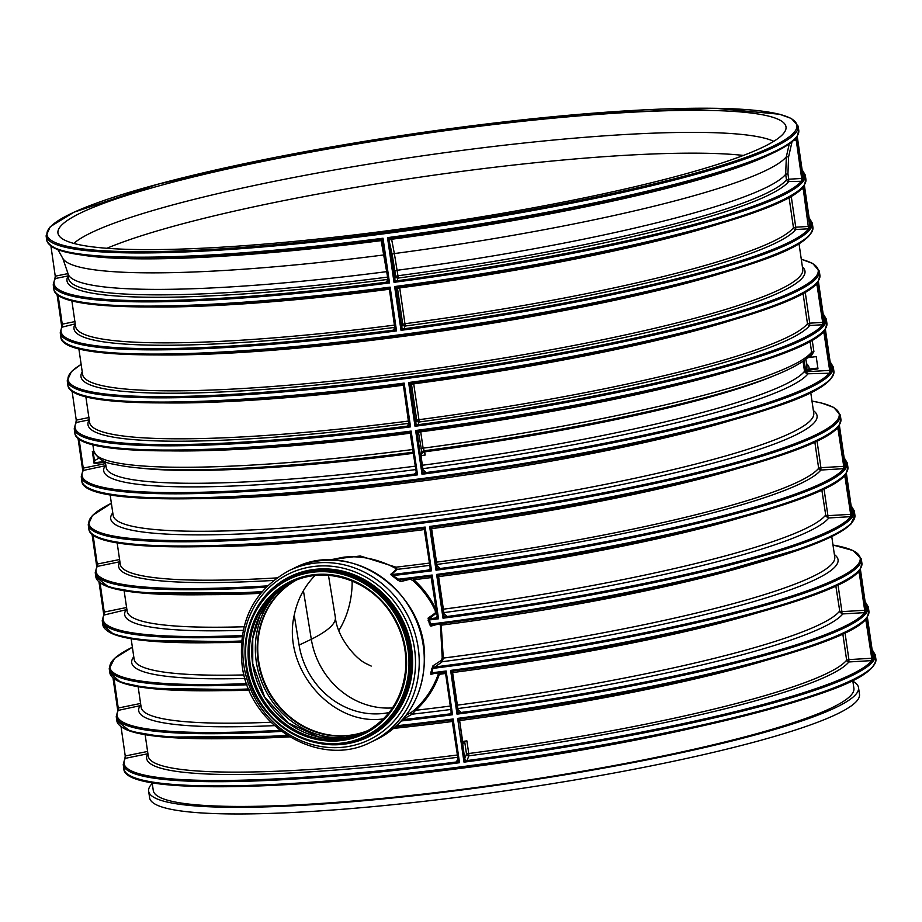 <?xml version="1.0" encoding="UTF-8"?>
<svg xmlns="http://www.w3.org/2000/svg" width="922" height="922" viewBox="0 0 922 922"><rect width="100%" height="100%" fill="white"/><g stroke="black" fill="none" stroke-linecap="round" stroke-linejoin="round"><path stroke-width="1.38" d="M152.257 783.435A358.693 44.429 -8.3 0 0 148.649 791.191L149.618 797.83A358.693 44.429 -8.3 0 0 510.972 790.004A358.693 44.429 -8.3 0 0 859.488 694.266L858.52 687.628A358.693 44.429 -8.3 0 0 852.862 681.231M148.649 791.191A358.693 44.429 -8.3 0 0 510.004 783.366A358.693 44.429 -8.3 0 0 858.52 687.628M328.866 560.127L343.998 557.13C361.62 555.586 378.735 559.285 395.342 568.206L396.518 569.22L390.594 574.464L397.762 580.157L398.535 579.212L391.239 574.613L397.14 569.358L396.011 567.168L360.283 555.978L325.143 560.253M397.762 580.157L400.713 581.598L410.209 579.177L412.975 580.641C422.483 589.123 429.917 599.116 435.265 610.629L435.426 612.899L428.062 618.155L429.548 624.517L430.609 624.102L429.122 618.835L436.74 612.784M429.548 624.517L430.862 626.153L439.264 623.814L440.486 625.462L442.214 658.043L441.189 660.463L432.948 665.834L430.793 672.657L431.888 672.806L432.937 668.381L442.306 661.696L443.298 658.089L441.096 623.675M395.342 568.206L396.011 567.168A354.013 43.841 -8.3 0 0 417.747 564.552A354.013 43.841 -8.3 0 0 428.373 563.215A354.013 43.841 -8.3 0 0 429.479 563.065M396.518 569.22A1.037 0.98 -132 0 0 397.14 569.358A355.95 44.083 -8.3 0 0 429.813 565.347M390.594 574.464A1.037 0.98 -131.4 0 0 391.239 574.613A379.034 46.941 -8.3 0 0 428.419 570.05L431.531 570.81L430.171 567.768A2.075 2.04 8.5 0 1 428.419 570.05L428.419 570.05A2.075 2.028 25 0 0 430.009 568.874L428.442 570.003M392.622 576.515L393.348 575.524A380.002 47.068 -8.3 0 0 431.531 570.81L425.146 527.05L422.334 528.329C240.169 551.852 89.872 553.926 88.858 528.905A380.002 47.068 -8.3 0 0 173.762 545.962A380.002 47.068 -8.3 0 0 425.146 527.05L424.673 530.104A2.075 2.075 -141.4 0 0 422.368 528.318M400.713 581.598A1.037 0.934 75.8 0 1 401.058 579.823L401.058 579.823A1.037 0.934 75.8 0 1 401.116 579.811L429.341 576.308A2.075 2.075 -141.4 0 1 430.666 576.573L429.341 576.308L432.153 575.028L431.669 578.082L437.166 615.7L438.526 618.789L432.153 575.028A380.002 47.068 -8.3 0 1 398.535 579.212L401.058 579.823M412.975 580.641L413.782 579.754L412.572 578.428M435.265 610.629L436.267 610.11C430.874 598.459 423.371 588.34 413.782 579.754A354.013 43.841 -8.3 0 0 431.519 577.529M435.426 612.899A1.037 0.957 -125.7 0 0 436.475 613.556A356.918 44.21 -8.3 0 0 436.844 613.51M428.062 618.155A1.037 0.957 -125.6 0 0 429.122 618.835A379.034 46.941 -8.3 0 0 435.426 618.028L438.526 618.789A380.002 47.068 -8.3 0 1 429.179 619.987L428.131 620.448M430.862 626.153A1.037 0.957 74.6 0 1 431.519 624.92L431.519 624.92A1.037 0.957 74.6 0 1 431.6 624.897L575.824 602.965L705.676 576.285L808.928 546.25L840.415 531.925L850.764 524.284L854.901 515.156A380.002 47.068 171.7 0 1 430.609 624.102L431.531 624.909M440.486 625.462L441.546 625.128A354.013 43.841 -8.3 0 0 752.214 564.322M442.214 658.043L443.298 658.089A354.013 43.841 171.7 0 0 834.744 557.072L831.759 536.569M441.189 660.463A1.037 0.934 -123.2 0 0 442.306 661.696A356.918 44.21 -8.3 0 0 834.387 554.571M432.948 665.834A1.037 0.934 -123.1 0 0 434.066 667.079A379.034 46.941 -8.3 0 0 832.992 545.052M431.842 668.277L432.937 668.381A380.002 47.068 -8.3 0 0 861.286 558.916L853.173 550.572L832.992 545.017M430.793 672.657L430.885 674.443A1.037 0.98 73.7 0 1 431.634 673.752M431.542 673.775L431.888 672.806A380.002 47.068 -8.3 0 0 446.144 670.986L443.344 672.265A2.075 2.075 -141.4 0 1 445.061 672.829L445.672 674.04A2.075 2.075 -141.4 0 0 445.061 672.829M444.669 672.541L431.657 673.752L431.888 672.806L431.692 673.752A379.034 46.941 -8.3 0 0 443.332 672.265M430.885 674.443L434.377 673.417M438.342 672.242L438.319 674.051L439.391 674.282L439.563 672.76M438.319 674.051C433.375 688.008 425.526 699.879 414.762 709.675L415.661 710.297C426.494 700.397 434.412 688.388 439.391 674.282A354.013 43.841 -8.3 0 0 445.51 673.498M414.762 709.675L411.362 712.36A1.037 0.899 -119 0 0 412.169 714.181L415.661 710.297A354.013 43.841 171.7 0 0 450.339 706.056M411.362 712.36L406.141 715.242M402.119 719.713L412.169 714.181A356.918 44.21 -8.3 0 0 450.835 709.479M449.44 713.951L452.529 714.746L451.169 711.715A2.075 2.04 8.5 0 1 449.417 713.997A2.075 2.028 25 0 0 451.008 712.81L449.44 713.951A379.034 46.941 -8.3 0 1 402.511 719.667M458.061 709.848L457.681 710.839A2.075 2.005 -145.5 0 0 460.02 712.602L460.401 711.623L458.061 709.848L452.667 672.876L453.313 671.066A2.075 2.04 65.1 0 1 453.878 670.893M864.732 610.283L864.594 612.634L866.242 613.072L864.732 610.283L864.801 612.611A379.034 46.941 -8.3 0 1 460.02 712.602L457.012 714.158A380.002 47.068 -8.3 0 0 866.242 613.072L859.857 569.312L858.716 570.891A379.034 46.941 -8.3 0 1 453.935 670.882L450.628 670.398L452.183 673.187A2.075 2.04 65.1 0 1 453.347 671.043L453.071 671.216A2.075 2.063 55.5 0 1 453.232 671.112M458.176 759.728A2.075 2.04 8.5 0 1 456.425 761.975L459.525 762.725L458.165 759.67L452.667 722.018L453.151 718.976L450.339 720.255A2.075 2.075 -141.4 0 1 451.446 720.405L450.351 720.255A379.034 46.941 -8.3 0 1 395.423 726.813L450.351 720.255M462.66 741.438A354.013 43.841 -8.3 0 0 466.889 740.873L464.665 741.426L463.028 743.939L459.663 720.854L460.308 719.045M140.628 703.451L118.246 708.027L117.832 711.069L118.362 710.343L140.928 705.503M117.832 711.069L118.362 710.343A379.034 46.941 -8.3 0 0 279.988 730.316M126.637 607.494L104.244 612.07L103.829 615.101L126.925 609.534M103.829 615.101L104.359 614.386A379.034 46.941 -8.3 0 0 242.198 635.535M389.13 712.522A77.978 71.432 65.1 0 1 299.097 645.1L294.233 615.181C297.437 599.554 304.398 586.323 315.105 575.466M303.419 590.679L311.313 639.269A77.978 71.432 -114.9 0 0 392.495 707.912M338.893 630.441A77.978 60.771 90.6 0 0 352.158 581.033M807.972 357.667L816.201 356.595L817.987 368.846L804.526 370.817L803.143 361.389M804.526 370.817L805.471 369.48L817.872 368.062M804.18 360.663L805.471 369.48L804.191 360.663M423.06 469.943L422.679 470.935A2.075 2.028 -158.8 0 0 425.042 472.652L425.411 471.718L423.06 469.943L421.331 458.096L421.492 454.097L422.725 452.437L424.385 452.022L425.192 455.03L424.512 450.927L422.725 452.437M803.074 361.436L804.514 371.336L804.894 372.154L806.923 371.727L806.923 373.813L831.241 373.168L829.731 370.379L829.8 372.707A379.034 46.941 -8.3 0 1 425.019 472.698L425.042 472.652M105.385 462.141L94.136 463.628L92.35 451.377L93.802 451.181M94.136 463.628L94.77 462.74L104.878 461.426M93.099 451.273L94.77 462.74M415.672 422.956L415.015 426.275L418.023 424.719A2.075 2.005 -145.5 0 1 415.672 422.956L415.684 422.933A2.075 2.028 -158.8 0 0 418.046 424.673L419.084 421.988A2.075 2.028 21.2 0 1 416.721 420.248L415.684 422.933L410.198 385.304A2.075 2.04 65.1 0 1 411.88 382.999L408.63 382.515L410.186 385.304A2.075 2.063 55.5 0 1 411.235 383.218M410.198 385.304L411.5 384.416L416.721 420.248L418.945 419.694L413.724 383.852L411.5 384.416A2.075 2.063 55.5 0 1 411.8 383.022M822.735 322.4L822.597 324.74L824.245 325.189L822.735 322.4L822.804 324.728A379.034 46.941 -8.3 0 1 418.023 424.719L418.046 424.673M803.05 293.38L807.476 323.714L809.735 323.161L809.666 325.512A365.827 45.305 -8.3 0 1 419.084 421.988L418.945 419.694A363.89 45.074 -8.3 0 0 807.476 323.714A2.075 2.04 -141.2 0 0 809.666 325.512L822.597 324.74M814.864 285.244L817.238 284.748L817.86 281.429L816.719 283.008A379.034 46.941 -8.3 0 1 411.927 382.999C607.886 357.482 799.512 310.426 817.411 282.512L817.411 282.524M423.578 452.172L424.719 451.826L423.106 448.161L420.72 431.842L418.496 432.395A2.075 2.063 55.5 0 1 418.795 431M418.484 431.093L415.626 430.493L417.182 433.282A2.075 2.04 65.1 0 1 418.888 430.989M422.679 470.935L422.011 474.254L425.019 472.698A2.075 2.005 -145.5 0 1 422.679 470.935L417.193 433.294A2.075 2.063 55.5 0 1 418.231 431.208M821.871 333.222L824.245 332.738L824.856 329.408L823.715 330.986A379.034 46.941 -8.3 0 1 418.934 430.977C614.882 405.461 806.519 358.416 824.418 330.502L824.406 330.502M432.51 527.038L429.629 526.462L431.185 529.251A2.075 2.04 65.1 0 1 432.879 526.946C628.885 501.43 820.511 454.373 838.409 426.46L838.409 426.46M835.862 429.179L838.236 428.695L838.859 425.376L837.718 426.955A379.034 46.941 -8.3 0 1 432.925 526.935L432.902 526.946M436.671 566.892L436.014 570.222L439.045 568.62A2.075 2.005 -145.5 0 1 436.671 566.892L436.682 566.869A2.075 2.028 -158.8 0 0 439.045 568.62L439.402 567.687L437.063 565.912L436.682 566.869L431.196 529.251A2.075 2.063 55.5 0 1 432.234 527.165M437.063 565.912L431.657 528.928L432.314 527.119M443.678 614.882L443.009 618.201L446.018 616.645A2.075 2.005 -145.5 0 1 443.678 614.882A2.075 2.028 -158.8 0 0 446.041 616.599L446.409 615.666L444.058 613.891L443.678 614.882L438.192 577.23A2.075 2.04 65.1 0 1 439.886 574.925L436.625 574.441L438.18 577.23A2.075 2.063 55.5 0 1 439.229 575.144M444.058 613.891L438.665 576.907L439.068 575.247M850.729 514.326L850.591 516.666L852.239 517.115L850.729 514.326L850.799 516.654A379.034 46.941 -8.3 0 1 446.018 616.645L446.041 616.599M842.869 477.17L845.244 476.674L845.854 473.355L844.713 474.934A379.034 46.941 -8.3 0 1 439.932 574.925C635.88 549.408 827.518 502.352 845.416 474.438L845.405 474.438M460.043 712.556A2.075 2.028 -158.8 0 1 457.681 710.816L452.195 673.198A2.075 2.063 55.5 0 1 453.059 671.216M457.681 710.839L457.012 714.158L450.628 670.398A380.002 47.068 -8.3 0 0 859.857 569.312L859.235 572.643L858.843 571.098M859.408 570.407L859.408 570.407C841.509 598.32 649.883 645.365 453.912 670.882L453.509 670.986M460.504 718.964L457.623 718.388L459.179 721.165A2.075 2.04 65.1 0 1 460.885 718.872L460.908 718.872C656.879 693.356 848.517 646.299 866.415 618.385L866.392 618.397M459.179 721.165L459.191 721.177A2.075 2.063 55.5 0 1 460.228 719.091M464.665 741.426L466.509 754.081L464.676 758.818A2.075 2.028 -158.8 0 0 467.039 760.546L468.872 755.821A2.075 2.028 21.2 0 1 466.509 754.081L468.733 753.528L466.889 740.873M863.868 621.105L866.242 620.621L866.853 617.291A380.002 47.068 -8.3 0 1 457.623 718.388L464.008 762.148L464.676 758.818A2.075 2.005 -145.5 0 0 467.016 760.581L467.039 760.546M460.931 718.86A379.034 46.941 -8.3 0 0 865.712 618.869L866.853 617.291L873.238 661.051A380.002 47.068 -8.3 0 1 464.008 762.148L467.016 760.581A379.034 46.941 -8.3 0 0 871.809 660.601L873.238 661.051L871.728 658.273L871.59 660.613L871.659 658.262L848.92 659.61L848.851 661.961L871.59 660.613M468.872 755.821L468.733 753.528A354.013 43.841 -8.3 0 0 846.65 660.175A2.075 2.04 -141.2 0 0 848.851 661.961A355.95 44.083 -8.3 0 1 468.872 755.821M458.176 760.12L452.229 721.016A2.075 2.075 -141.4 0 0 451.446 720.405M458.096 760.558A2.075 2.028 25 0 1 456.436 761.929L456.425 761.975A379.034 46.941 -8.3 0 1 125.357 758.333L147.889 753.735A2.075 2.051 -148.4 0 0 147.923 753.735M452.667 721.995A2.075 2.075 -141.4 0 0 452.229 721.016M124.827 759.048L125.242 756.005L125.357 758.333M451.181 712.164L445.672 674.028L446.144 670.986L452.529 714.746A380.002 47.068 -8.3 0 1 401.358 720.958M437.178 615.781A2.075 2.04 8.5 0 1 435.426 618.028L435.438 617.982A2.075 2.028 25 0 0 437.005 616.853L437.166 616.322M431.669 578.048A2.075 2.075 -141.4 0 0 430.666 576.573M424.235 529.09L430.171 567.722M416.179 472.237L416.168 471.81A2.075 2.04 8.5 0 1 414.427 474.092L417.528 474.842L416.168 471.81L410.67 434.135L411.143 431.081L408.342 432.36C226.167 455.883 75.869 457.969 74.855 432.948A380.002 47.068 -8.3 0 0 159.76 450.005A380.002 47.068 -8.3 0 0 411.143 431.081L417.528 474.842A380.002 47.068 -8.3 0 1 166.144 493.766A380.002 47.068 -8.3 0 1 81.24 476.709L82.796 470.739M416.099 472.663A2.075 2.028 25 0 1 414.439 474.046L414.427 474.092A379.034 46.941 -8.3 0 1 83.36 470.439L105.926 465.598M416.168 472.398L414.439 474.046M410.67 434.112A2.075 2.075 -141.4 0 0 408.365 432.36M82.83 471.165L83.245 468.122L83.36 470.439M409.184 424.27L409.172 423.832A2.075 2.04 8.5 0 1 407.42 426.102L410.532 426.863L409.172 423.809L403.675 386.157A2.075 2.075 -141.4 0 0 401.37 384.382L401.335 384.382C219.171 407.904 68.873 409.99 67.859 384.97A380.002 47.068 -8.3 0 0 152.764 402.015A380.002 47.068 -8.3 0 0 404.147 383.103L401.335 384.382A379.034 46.941 -8.3 0 1 71.766 390.444M409.103 424.685A2.075 2.028 25 0 1 407.443 426.068L407.42 426.102A379.034 46.941 -8.3 0 1 76.365 422.46L89.25 419.833M409.091 423.267A2.075 2.028 25 0 1 408.7 423.348L407.443 426.068M403.433 385.442L408.7 423.348A365.827 45.305 -8.3 0 1 89.227 419.867M403.064 384.958L403.675 386.145L404.147 383.103L410.532 426.863A380.002 47.068 -8.3 0 1 159.149 445.775A380.002 47.068 -8.3 0 1 74.233 428.73L75.8 422.76M75.835 423.175L76.249 420.144L76.365 422.46M88.996 417.528L76.319 420.121L76.572 422.426M72.077 391.043L76.249 420.144M105.638 463.547L83.314 468.099L83.568 470.404M79.073 439.022L83.245 468.122M119.63 559.516L97.317 564.057L97.571 566.362L119.906 561.74M93.076 534.99L97.571 566.362M97.248 564.08L97.363 566.408A379.034 46.941 -8.3 0 0 267.322 585.885M96.833 567.122L97.363 566.408M273.454 580.445A355.95 44.083 -8.3 0 1 119.883 561.821A2.075 2.051 -148.4 0 0 119.918 561.809M100.072 582.969L104.566 614.34M104.244 612.07L104.359 614.386M103.76 614.697L102.238 620.644A380.002 47.068 -8.3 0 0 187.143 637.701A380.002 47.068 -8.3 0 0 242.013 636.722M114.074 678.926L118.569 710.309M118.246 708.027L118.362 710.343M147.635 751.442L125.311 755.982L125.565 758.287M457.808 757.273A355.95 44.083 -8.3 0 1 147.889 753.735L147.912 753.666M121.07 726.905L125.242 756.005M873.583 659.714L872.869 659.103M866.588 611.735L865.862 611.125M852.585 515.778L851.87 515.168M845.589 467.788L844.863 467.177M831.586 371.831L830.872 371.22M824.591 323.853L823.865 323.242M866.772 617.383L867.302 616.668L867.406 617.314M859.777 569.404L860.307 568.69L860.399 569.335M838.778 425.457L839.308 424.742L839.4 425.388M439.022 568.667A379.034 46.941 -8.3 0 0 843.803 468.676L845.244 469.137L843.734 466.348L843.595 468.687L843.665 466.336L820.926 467.696L820.857 470.036L843.595 468.687M845.774 473.435L846.304 472.721L846.396 473.366M824.775 329.5L825.305 328.774L825.397 329.431M817.779 281.51L818.31 280.795L818.402 281.452M395.089 327.298A2.075 2.028 25 0 1 394.708 327.391L393.44 330.099A2.075 2.028 -155 0 0 395.1 328.728M393.44 330.099L393.429 330.145A2.075 2.04 -171.5 0 0 395.181 327.898L396.529 330.906L390.144 287.145L387.344 288.425A2.075 2.075 38.6 0 1 389.672 290.165M74.993 321.571L62.247 324.175L62.362 326.503A379.034 46.941 -8.3 0 0 393.429 330.145L396.529 330.906A380.002 47.068 -8.3 0 1 145.146 349.818A380.002 47.068 -8.3 0 1 60.241 332.761L61.797 326.803M389.234 289.185L389.672 290.188L390.144 287.145A380.002 47.068 -8.3 0 1 138.761 306.058A380.002 47.068 -8.3 0 1 53.856 289.001L53.234 284.783A380.002 47.068 -8.3 0 0 138.15 301.84A380.002 47.068 -8.3 0 0 389.533 282.916L388.174 279.885L382.538 241.253A2.075 2.075 34.6 0 0 380.221 239.501L380.774 239.57A2.075 2.063 96.9 0 1 381.005 239.559M57.775 294.475A379.034 46.941 -8.3 0 0 387.344 288.425L387.344 288.425C205.168 311.947 54.871 314.022 53.856 289.001M389.43 289.473L394.708 327.391A365.827 45.305 -8.3 0 1 75.235 323.91M62.247 324.175L61.832 327.218L75.247 323.876M388.174 279.919A2.075 2.04 8.5 0 1 386.422 282.167L389.533 282.916L383.01 238.222L380.221 239.501A379.126 46.953 -8.3 0 1 197.273 256.547A379.126 46.953 -8.3 0 1 50.111 245.16M388.104 280.749A2.075 2.028 25 0 1 386.445 282.12L386.422 282.167A379.034 46.941 -8.3 0 1 55.366 278.525L68.251 275.897A365.827 45.305 -8.3 0 0 387.701 279.412L386.445 282.12M388.093 279.32A2.075 2.028 25 0 1 387.701 279.412L387.759 277.084M382.353 240.677A2.075 0.968 -11.2 0 0 381.143 240.63L387.62 277.096A363.89 45.074 -8.3 0 1 68.608 278.49L67.813 273.016A363.89 45.074 -8.3 0 0 386.825 271.621L386.963 271.61M381.385 239.697A2.075 2.063 -83.1 0 0 380.751 239.513A2.075 2.063 -83.1 0 0 380.74 239.501A2.075 2.063 -83.1 0 0 380.244 239.513M382.549 241.31L383.01 238.222A380.002 47.068 -8.3 0 1 131.627 257.134A380.002 47.068 -8.3 0 1 46.722 240.077C52.393 255.601 102.584 261.087 197.273 256.547L200.062 256.408A374.632 46.4 -8.3 0 0 380.774 239.57L381.143 240.63A373.007 46.204 -8.3 0 1 81.378 254.945M54.836 279.239L55.251 276.197L55.366 278.525M397.509 287.134L394.628 286.558L396.183 289.335A2.075 2.04 65.1 0 1 397.889 287.042L397.912 287.042C593.883 261.525 785.521 214.469 803.408 186.555L803.408 186.555M401.681 326.987L401.012 330.318L404.02 328.762A2.075 2.005 -145.5 0 1 401.681 326.987A2.075 2.028 -158.8 0 0 404.043 328.716L405.081 326.031A2.075 2.028 21.2 0 1 402.73 324.279L401.681 326.987L396.195 289.347A2.075 2.063 55.5 0 1 397.232 287.261M396.195 289.347L397.497 288.448L402.73 324.279L404.954 323.726L399.722 287.895L397.497 288.448A2.075 2.063 55.5 0 1 397.797 287.053M789.048 197.423L793.473 227.757L795.744 227.204L795.674 229.543A365.827 45.305 -8.3 0 1 405.081 326.031L404.954 323.726A363.89 45.074 -8.3 0 0 793.473 227.757A2.075 2.04 -141.2 0 0 795.674 229.543L808.801 228.771A379.034 46.941 -8.3 0 1 404.02 328.762L404.043 328.716M802.843 187.247L803.246 188.791L803.857 185.472L802.716 187.039A379.034 46.941 -8.3 0 1 397.935 287.03M389.026 240.4A2.075 2.005 89.4 0 1 390.755 238.118L387.494 237.634L389.061 240.458A2.075 2.063 99.1 0 1 390.847 238.118L390.755 238.118A379.126 46.953 -8.3 0 0 659.184 189.16A379.126 46.953 -8.3 0 0 795.674 138.093L796.723 136.548L796.193 139.821L795.721 138.3M394.674 279.009L394.017 282.328L397.048 280.726A2.075 2.005 -145.5 0 1 394.674 279.009L394.685 278.986A2.075 2.028 -158.8 0 0 397.048 280.726L398.085 278.052A2.075 2.028 21.2 0 1 395.722 276.3L394.685 278.986L389.061 240.458L392.253 254.829A2.075 0.968 169.2 0 1 394.362 253.562L391.62 239.259A2.075 0.968 -10.8 0 0 389.522 240.527A2.075 2.063 99.1 0 1 391.297 238.199L390.847 238.118M392.253 254.829L395.722 276.3L397.947 275.747L394.362 253.562A367.117 45.466 -8.3 0 0 786.351 156.74L785.671 174.304L786.478 179.778A2.075 2.04 -141.2 0 0 788.667 181.565L803.246 181.242L801.737 178.465L801.806 180.781A379.034 46.941 -8.3 0 1 397.025 280.772M769.789 154.516A373.007 46.204 -8.3 0 1 391.62 239.259L391.297 238.199A374.632 46.4 -8.3 0 0 656.487 189.817L659.184 189.16C737.381 169.752 783.078 152.579 796.274 137.632L796.274 137.643M398.085 278.052L397.947 275.747A363.89 45.074 -8.3 0 0 786.478 179.778L788.736 179.225L788.667 181.565A365.827 45.305 -8.3 0 1 398.085 278.052M58.074 295.075L62.569 326.457M61.832 327.218L62.362 326.503M67.998 273.592L55.32 276.174L55.574 278.479M50.941 246.162L55.251 276.197M803.777 185.553L804.307 184.838L804.41 185.495M803.592 179.905L802.866 179.294M140.144 249.585A367.878 45.558 -8.3 0 0 539.232 206.712A367.878 45.558 -8.3 0 0 785.901 129.08A367.878 45.558 -8.3 0 0 415.396 134.889A367.878 45.558 -8.3 0 0 58.685 235.168A367.878 45.558 -8.3 0 0 140.144 249.585M796.723 136.617L797.173 135.914L797.265 136.56M810.588 227.895L809.862 227.273M808.732 226.443L808.801 228.771L810.242 229.221L808.663 226.432L795.744 227.204L791.214 196.179M88.858 528.905L88.235 524.687A380.002 47.068 -8.3 0 0 173.14 541.744A380.002 47.068 -8.3 0 0 702.357 472.456A380.002 47.068 -8.3 0 0 840.288 414.969L840.899 419.199A380.002 47.068 -8.3 0 1 839.308 424.742L845.693 468.503A380.002 47.068 -8.3 0 0 847.283 462.959L847.906 467.177L846.338 473.136L852.643 516.124M871.728 658.273L865.746 619.181M842.823 633.933L846.65 660.175L848.92 659.61L845.025 632.884M866.242 620.621L865.839 619.077M835.828 585.954L839.896 612.058L841.924 611.632L841.924 613.718L842.812 613.925L864.594 612.634M839.896 612.058L841.924 613.718M856.861 573.127L859.166 572.666L858.751 571.202M838.017 584.905L841.924 611.632L864.663 610.283L859.235 572.643M821.825 489.985L825.893 516.101L827.921 515.675L827.921 517.749L828.82 517.957L850.591 516.666M825.893 516.101L827.921 517.749M824.026 488.948L827.921 515.675L850.66 514.326L844.748 475.245M845.244 476.674L844.84 475.13M843.734 466.348L837.752 427.255M814.829 442.007L818.655 468.249A2.075 2.04 -141.2 0 0 820.857 470.036A355.95 44.083 -8.3 0 1 436.844 564.437M436.509 562.155A354.013 43.841 -8.3 0 0 440.739 561.602A354.013 43.841 -8.3 0 0 818.655 468.249L820.926 467.696L817.019 440.958M838.236 428.695L837.844 427.151M829.731 370.379L829.593 372.719M806.715 370.31L806.923 371.727L829.662 370.379L823.749 331.298M824.245 332.738L823.842 331.194M805.217 292.136L809.735 323.161L822.666 322.4L816.754 283.319M817.238 284.748L816.846 283.204M808.594 228.783L803.246 188.791M802.751 187.35L803.177 188.814L800.872 189.275M801.737 178.465L801.598 180.804M793.335 140.72L796.043 139.925L795.513 138.554M394.927 270.826L397.152 270.273A363.89 45.074 -8.3 0 0 785.671 174.304L787.941 173.751L788.736 179.225L801.667 178.453L796.193 139.821M152.142 782.72L153.282 790.511A354.013 43.841 -8.3 0 0 232.379 806.404A354.013 43.841 -8.3 0 0 624.321 763.658A354.013 43.841 -8.3 0 0 853.899 688.308L852.758 680.505M421.688 455.491L424.835 455.088M437.166 616.345L435.438 617.982M804.894 372.154L806.923 373.813M383.483 718.883C331.932 726.467 281.901 668.346 294.233 615.181M296.93 579.788A83.429 76.895 -115.5 0 0 266.493 686.717A83.429 76.895 -115.5 0 0 368.812 730.212M295.801 580.238A83.591 77.033 -115.5 0 0 266.354 686.775A83.591 77.033 -115.5 0 0 367.751 730.812M241.495 640.986A380.002 47.068 171.7 0 1 187.754 641.919A380.002 47.068 171.7 0 1 102.849 624.874L102.238 620.644M103.771 614.72L99.011 582.128L103.737 614.444M99.772 582.37A379.034 46.941 -8.3 0 0 261.203 592.558L141.896 593.007L108.784 587.153L95.853 576.884A380.002 47.068 -8.3 0 0 180.758 593.941A380.002 47.068 -8.3 0 0 261.975 591.636M95.853 576.884L95.231 572.666A380.002 47.068 -8.3 0 0 180.147 589.723A380.002 47.068 -8.3 0 0 266.078 587.13M96.775 566.753L92.016 534.138L96.741 566.477M845.244 469.137L838.859 425.376A380.002 47.068 -8.3 0 1 429.629 526.462L436.014 570.222A380.002 47.068 -8.3 0 0 845.244 469.137M443.009 618.201A380.002 47.068 -8.3 0 0 852.239 517.115L845.854 473.355A380.002 47.068 -8.3 0 1 436.625 574.441L443.009 618.201M854.901 515.156L854.291 510.938A380.002 47.068 -8.3 0 1 852.689 516.481L846.304 472.721A380.002 47.068 -8.3 0 0 847.906 467.177M120.77 726.306A379.034 46.941 -8.3 0 0 288.321 736.136L164.658 737.104L130.267 731.261L116.852 720.831A380.002 47.068 -8.3 0 0 201.757 737.888A380.002 47.068 -8.3 0 0 287.053 735.33M116.852 720.831L116.241 716.613A380.002 47.068 -8.3 0 0 201.146 733.67A380.002 47.068 -8.3 0 0 281.417 731.411M113.775 678.327A379.034 46.941 -8.3 0 0 249.067 689.817L148.43 688.204L120.759 682.384L109.856 672.853L109.234 668.634A380.002 47.068 -8.3 0 0 194.139 685.68A380.002 47.068 -8.3 0 0 247.084 684.781M396.564 725.775A380.002 47.068 -8.3 0 0 453.151 718.976L459.525 762.725A380.002 47.068 -8.3 0 1 208.142 781.649A380.002 47.068 -8.3 0 1 123.237 764.592L123.848 768.81C123.928 796.112 303.983 790.938 503.712 761.883C591.279 749.09 669.234 734.327 737.577 717.581C822.263 695.522 874.287 678.419 875.9 659.103A380.002 47.068 171.7 0 1 737.969 716.578A380.002 47.068 171.7 0 1 208.752 785.867A380.002 47.068 171.7 0 1 123.848 768.81M117.774 710.689L113.014 678.085L117.739 710.413M109.856 672.853A380.002 47.068 -8.3 0 0 194.761 689.91A380.002 47.068 -8.3 0 0 248.71 688.965M861.286 558.916L861.897 563.135A380.002 47.068 -8.3 0 1 860.307 568.69L866.692 612.438A380.002 47.068 -8.3 0 0 868.282 606.895L868.904 611.125L867.337 617.083L873.641 660.06M868.904 611.125A380.002 47.068 -8.3 0 1 867.302 616.668L873.687 660.429A380.002 47.068 -8.3 0 0 875.289 654.885L875.9 659.103M457.865 708.557A356.918 44.21 -8.3 0 0 842.812 613.925M229.313 738.603A354.013 43.841 -8.3 0 0 289.543 736.885M145.146 734.73L148.281 756.201A354.013 43.841 -8.3 0 0 457.485 754.991M393.59 728.403A354.013 43.841 -8.3 0 0 452.518 721.477M459.64 720.555A354.013 43.841 -8.3 0 0 766.205 660.279M139.937 705.952A356.918 44.21 -8.3 0 0 274.422 725.637M270.872 722.26A354.013 43.841 171.7 0 1 141.135 707.266L138.15 686.752M222.306 690.624A354.013 43.841 -8.3 0 0 249.251 690.255M109.234 668.634L114.628 658.32L132.376 647.221A379.034 46.941 -8.3 0 0 246.67 683.617M133.771 656.775A356.918 44.21 -8.3 0 0 245.033 678.465M244.076 674.927A354.013 43.841 171.7 0 1 134.139 659.288L131.143 638.773M215.31 642.646A354.013 43.841 -8.3 0 0 241.38 642.3M106.768 630.348A379.034 46.941 -8.3 0 0 241.414 641.862L141.25 640.191L113.717 634.394L102.849 624.874M125.945 609.984A356.918 44.21 -8.3 0 0 243.154 630.337M244.007 626.753A354.013 43.841 171.7 0 1 127.144 611.309L124.147 590.795M208.314 594.667A354.013 43.841 -8.3 0 0 260.569 593.342M328.474 575.316L335.32 617.095A421.285 52.174 171.7 0 1 311.313 639.269L299.097 645.1M98.815 458.234A379.034 46.941 -8.3 0 0 94.482 460.77M852.377 514.257A379.034 46.941 -8.3 0 0 851.202 506.27M417.193 433.294L418.496 432.395L422.011 453.151A2.075 2.063 98.8 0 1 423.786 450.823A361.263 44.74 -8.3 0 0 678.327 404.458C753.124 386.111 797.346 369.468 810.991 354.544M408.63 382.515A380.002 47.068 -8.3 0 0 817.86 281.429L824.245 325.189A380.002 47.068 -8.3 0 1 415.015 426.275L408.63 382.515M413.724 383.852A363.89 45.074 -8.3 0 0 733.094 319.853M420.881 448.714L423.106 448.161A363.89 45.074 -8.3 0 0 811.625 352.192L810.991 354.532M415.626 430.493A380.002 47.068 -8.3 0 0 824.856 329.408L831.241 373.168A380.002 47.068 -8.3 0 1 422.011 474.254L415.626 430.493M420.72 431.842A363.89 45.074 -8.3 0 0 740.101 367.832M810.046 341.359L811.625 352.192L813.896 351.628L812.213 340.126M424.512 450.927A354.889 43.956 -8.3 0 0 674.524 405.392L678.327 404.458M424.731 451.826A354.013 43.841 -8.3 0 0 773.466 375.957M464.676 758.794L459.663 720.854M458.004 758.576L456.436 761.929M445.683 674.051L451.169 711.669M412.918 449.498L413.494 452.172M410.428 433.421L412.779 449.51A363.89 45.074 -8.3 0 1 93.756 450.904C97.329 458.511 104.117 462.971 114.132 464.262C138.634 469.863 180.735 471.223 240.435 468.341A361.263 44.74 -8.3 0 0 413.31 452.195M804.514 371.336A354.013 43.841 171.7 0 1 422.368 465.241M415.349 466.152A354.013 43.841 171.7 0 1 106.145 467.362L105.304 461.588M141.124 468.203A354.013 43.841 -8.3 0 0 413.471 453.29M240.435 468.341L244.353 468.146A354.889 43.956 -8.3 0 0 413.333 452.391M170.789 450.893A363.89 45.074 -8.3 0 0 410.29 433.202M85.85 396.725L89.607 422.437A363.89 45.074 -8.3 0 0 408.619 421.043L408.757 421.031M163.782 402.914A363.89 45.074 -8.3 0 0 403.294 385.223M78.773 438.423A379.034 46.941 -8.3 0 0 408.342 432.36L409.449 432.522M92.765 534.38A379.034 46.941 -8.3 0 0 422.334 528.329L423.452 528.479M873.376 658.204A379.034 46.941 -8.3 0 0 872.2 650.206M866.369 610.214A379.034 46.941 -8.3 0 0 865.205 602.227M845.37 466.278A379.034 46.941 -8.3 0 0 844.206 458.28M831.379 370.31A379.034 46.941 -8.3 0 0 830.203 362.323M831.644 372.177L825.34 329.2L826.907 323.23A380.002 47.068 -8.3 0 1 825.305 328.774L831.69 372.534A380.002 47.068 -8.3 0 0 833.281 366.991L830.123 361.758M809.136 369.215A355.95 44.083 -8.3 0 0 806.519 363.602M806.358 369.549A354.013 43.841 -8.3 0 0 806.888 366.103L805.909 359.384M824.372 322.331A379.034 46.941 -8.3 0 0 823.208 314.344M824.648 324.198L818.344 281.21L819.9 275.252A380.002 47.068 -8.3 0 1 818.31 280.795L824.694 324.556A380.002 47.068 -8.3 0 0 826.285 319.012L823.127 313.78M410.232 433.133L416.168 471.764M82.773 470.785L78.013 438.18L82.738 470.508M209.651 786.708A379.034 46.941 -8.3 0 0 737.519 717.593A379.034 46.941 -8.3 0 0 873.71 665.465M88.235 524.687L92.465 515.479L111.378 503.274A379.034 46.941 -8.3 0 0 173.739 540.546A379.034 46.941 -8.3 0 0 701.607 471.43A379.034 46.941 -8.3 0 0 811.994 401.105M801.299 259.336A379.034 46.941 171.7 0 1 680.609 327.483A379.034 46.941 171.7 0 1 152.741 396.598A379.034 46.941 171.7 0 1 81.136 364.397M81.124 364.328L71.467 371.531L67.237 380.74A380.002 47.068 -8.3 0 0 152.142 397.797A380.002 47.068 -8.3 0 0 681.358 328.509A380.002 47.068 -8.3 0 0 819.289 271.033L812.685 263.45L801.287 259.266M82.231 371.889A365.827 45.305 -8.3 0 0 162.721 393.187A365.827 45.305 -8.3 0 0 672.196 326.48A365.827 45.305 -8.3 0 0 802.394 266.827M71.858 300.768L75.604 326.469A363.89 45.074 -8.3 0 0 394.628 325.086L394.766 325.063M149.79 306.945A363.89 45.074 -8.3 0 0 389.291 289.254M384.52 254.887A2.075 0.968 -11.2 0 0 383.978 254.921A367.117 45.466 -8.3 0 1 62.834 258.425L57.948 249.735M394.628 286.558A380.002 47.068 -8.3 0 0 803.857 185.472L810.242 229.221A380.002 47.068 -8.3 0 1 401.012 330.318L394.628 286.558M399.722 287.895A363.89 45.074 -8.3 0 0 719.102 223.896M387.494 237.634A380.002 47.068 -8.3 0 0 796.723 136.548L803.246 181.242A380.002 47.068 -8.3 0 1 394.017 282.328L387.494 237.634M789.244 143.947L786.351 156.74L788.587 156.924L792.182 141.066M57.026 294.245L61.739 326.572M810.369 226.374A379.034 46.941 -8.3 0 0 809.205 218.376M809.124 217.811L812.282 223.055A380.002 47.068 -8.3 0 1 810.692 228.598L804.307 184.838A380.002 47.068 -8.3 0 0 805.909 179.294L804.376 185.241M803.373 178.384A379.034 46.941 -8.3 0 0 802.209 170.397M803.65 180.251L797.207 136.329L798.763 130.371A380.002 47.068 -8.3 0 1 797.173 135.914L803.696 180.62A380.002 47.068 -8.3 0 0 805.286 175.065L802.128 169.832M395.181 328.29L389.672 290.188L395.169 327.817M659.426 182.579A378.965 46.941 171.7 0 1 51.828 240.769A378.965 46.941 171.7 0 1 554.675 116.552A378.965 46.941 171.7 0 1 659.426 182.579M146.644 354.878A379.034 46.941 -8.3 0 0 674.524 285.762A379.034 46.941 -8.3 0 0 810.715 233.635M674.973 284.748A380.002 47.068 -8.3 0 0 812.904 227.273C811.291 246.589 759.267 263.692 674.57 285.751C606.238 302.497 528.283 317.26 440.716 330.053C240.988 359.107 60.933 364.282 60.852 336.979A380.002 47.068 -8.3 0 0 145.757 354.036A380.002 47.068 -8.3 0 0 674.973 284.748M809.528 357.471L810.311 357.24L809.804 355.904M810.311 357.24L813.896 351.628M787.941 173.751L788.587 156.924M660.221 183.616A380.002 47.068 -8.3 0 0 798.152 126.141L791.468 118.512L779.574 114.236L715.092 108.277L582.116 114.086L416.537 133.321L276.715 157.097L157.927 184.193L74.037 212.175L50.261 226.708L46.1 235.848A380.002 47.068 -8.3 0 0 131.005 252.905A380.002 47.068 -8.3 0 0 660.221 183.616M773.765 141.32A359.868 44.567 -8.3 0 0 418.542 156.406A359.868 44.567 -8.3 0 0 73.795 243.431M743.443 155.426A356.088 44.106 -8.3 0 0 421.538 176.943A356.088 44.106 -8.3 0 0 106.894 248.283M313.411 782.928A354.013 43.841 -8.3 0 0 698.265 726.778M695.972 428.695A380.002 47.068 -8.3 0 0 833.903 371.22C832.289 390.536 780.266 407.639 695.568 429.698C627.237 446.432 549.282 461.207 461.715 473.989C261.986 503.055 81.931 508.229 81.851 480.927A380.002 47.068 -8.3 0 0 166.755 497.984A380.002 47.068 -8.3 0 0 695.972 428.695M167.654 498.814A379.034 46.941 -8.3 0 0 695.522 429.698A379.034 46.941 -8.3 0 0 831.713 377.582M78.854 348.747L82.611 374.459A363.89 45.074 -8.3 0 0 163.909 390.79A363.89 45.074 -8.3 0 0 670.686 324.429A363.89 45.074 -8.3 0 0 802.762 269.397L799.017 243.685M156.786 354.924A363.89 45.074 -8.3 0 0 158.688 354.947A363.89 45.074 -8.3 0 0 665.454 288.598A363.89 45.074 -8.3 0 0 726.098 271.875M194.311 498.698A354.013 43.841 -8.3 0 0 680.505 434.101A354.013 43.841 -8.3 0 0 731.215 420.374M201.307 546.677A354.013 43.841 -8.3 0 0 424.512 529.551M431.646 528.629A354.013 43.841 -8.3 0 0 738.211 468.353M104.947 466.048A356.918 44.21 -8.3 0 0 415.845 469.575M422.875 468.653A356.918 44.21 -8.3 0 0 807.81 374.021M112.772 512.828A356.918 44.21 -8.3 0 0 190.462 534.829A356.918 44.21 -8.3 0 0 687.524 469.759A356.918 44.21 -8.3 0 0 813.388 410.624M810.761 392.622L813.746 413.137A354.013 43.841 171.7 0 1 685.253 466.682A354.013 43.841 171.7 0 1 192.237 531.233A354.013 43.841 171.7 0 1 113.141 515.34L110.144 494.826M431.657 624.886A379.034 46.941 -8.3 0 0 852.712 521.529M443.874 612.6A356.918 44.21 -8.3 0 0 828.82 517.957M825.513 515.271A354.013 43.841 171.7 0 1 443.367 609.188M438.642 576.607A354.013 43.841 -8.3 0 0 745.207 516.332M401.185 579.8A379.034 46.941 -8.3 0 0 429.341 576.308M452.644 672.564A354.013 43.841 -8.3 0 0 759.209 612.3M117.152 542.816L120.275 564.276A354.013 43.841 -8.3 0 0 265.513 578.543A354.013 43.841 -8.3 0 0 272.025 578.186A354.013 43.841 -8.3 0 0 276.796 577.91M839.516 611.24A354.013 43.841 171.7 0 1 457.37 705.146M252.64 663.771A83.591 77.033 -115.5 0 0 364.882 732.333L342.5 738.372L318.966 737.001L288.229 722.998L264.626 696.986L252.743 663.679L252.743 638.508L259.981 615.02L273.776 595.405L292.816 581.505A83.591 77.033 -115.5 0 0 252.64 663.771M315.704 575.397A83.591 77.033 -115.5 0 0 291.64 582.059A83.591 77.033 -115.5 0 0 250.3 664.889A83.591 77.033 -115.5 0 0 363.717 732.898A83.591 77.033 -115.5 0 0 402.107 636.895A83.591 77.033 -115.5 0 0 315.704 575.397M248.975 665.154A84.628 78.001 -115.5 0 0 376.983 725.868A84.628 78.001 -115.5 0 0 355.984 581.932A84.628 78.001 -115.5 0 0 248.975 665.154M246.566 665.384A87.233 80.387 -115.5 0 0 378.504 727.965A87.233 80.387 -115.5 0 0 356.872 579.615A87.233 80.387 -115.5 0 0 246.566 665.384M245.967 665.304A88.27 81.355 -115.5 0 0 365.734 737.127A88.27 81.355 -115.5 0 0 406.268 635.742A88.27 81.355 -115.5 0 0 315.036 570.81A88.27 81.355 -115.5 0 0 289.623 577.84A88.27 81.355 -115.5 0 0 245.967 665.304M316.05 570.326A88.27 81.355 -115.5 0 0 290.637 577.356L289.623 577.84C256.639 596.004 242.071 625.185 245.909 665.361C252.144 722.548 318.309 762.252 365.734 737.127L366.749 736.643A88.27 81.355 -115.5 0 0 407.282 635.258A88.27 81.355 -115.5 0 0 316.05 570.326M319.392 743.363A89.215 82.219 -115.5 0 0 412.607 660.751A89.215 82.219 -115.5 0 0 316.281 569.22A89.215 82.219 -115.5 0 0 255.659 609.961M315.946 566.246A92.2 84.974 -115.5 0 0 243.811 664.946A92.2 84.974 -115.5 0 0 342.362 747.304A92.2 84.974 -115.5 0 0 414.497 648.604A92.2 84.974 -115.5 0 0 315.946 566.246M371.209 741.991A95.024 87.578 -115.5 0 0 414.842 632.861A95.024 87.578 -115.5 0 0 316.626 562.95A95.024 87.578 -115.5 0 0 289.266 570.511C253.665 590.149 237.934 621.589 242.083 664.854C248.779 726.352 319.992 769.098 371.209 741.991L376.245 739.594A95.024 87.578 -115.5 0 0 419.879 630.452A95.024 87.578 -115.5 0 0 321.663 560.541A95.024 87.578 -115.5 0 0 294.302 568.113L289.266 570.511M295.605 580.307A83.591 77.033 -115.5 0 0 258.114 661.155A83.591 77.033 -115.5 0 0 367.567 730.916M280.392 589.446A85.008 78.347 -115.5 0 0 256.258 661.547A85.008 78.347 -115.5 0 0 350.913 737.012M117.797 710.643L116.241 716.613M335.32 617.095C336.968 636.872 355.235 658.481 365.919 663.517L371.209 666.076M124.793 758.633L123.237 764.592M431.058 576.872L437.166 615.758M430.182 568.217L424.673 530.092M93.756 450.904L92.857 444.704M402.66 384.647L401.347 384.382M409.172 423.832L403.675 386.145M94.47 460.689L98.769 458.199M872.12 649.641L875.289 654.885M865.124 601.663L868.282 606.895M851.121 505.705L854.291 510.938M844.126 457.715L847.283 462.959M861.897 563.135L860.341 569.105L866.645 612.093M840.288 414.969L833.684 407.397L821.629 403.052L811.994 401.07M840.899 419.199L839.343 425.157L845.647 468.146M388.45 288.574L387.344 288.425M388.185 280.311L382.538 241.264L381.259 239.57M54.801 278.824L53.234 284.783M67.813 273.016L62.834 258.425M57.014 294.233L61.774 326.837M810.645 228.241L804.364 185.161M812.904 227.273L812.282 223.055M805.909 179.294L805.286 175.065M798.763 130.371L798.152 126.141M60.852 336.979L60.241 332.761M46.722 240.077L46.1 235.848M833.903 371.22L833.281 366.991M826.907 323.23L826.285 319.012M819.9 275.252L819.289 271.033M81.851 480.927L81.24 476.709M74.855 432.948L74.233 428.73M67.859 384.97L67.237 380.74M96.798 566.707L95.231 572.666M363.717 732.898C389.038 719.725 403.052 698.035 405.761 667.828C406.706 649.042 402.142 631.489 392.081 615.158C371.001 580.111 325.201 565.059 291.64 582.059M376.245 739.594C406.637 723.574 422.714 697.378 424.466 661.005C428.35 593.445 350.683 537.803 294.302 568.113"/></g></svg>
